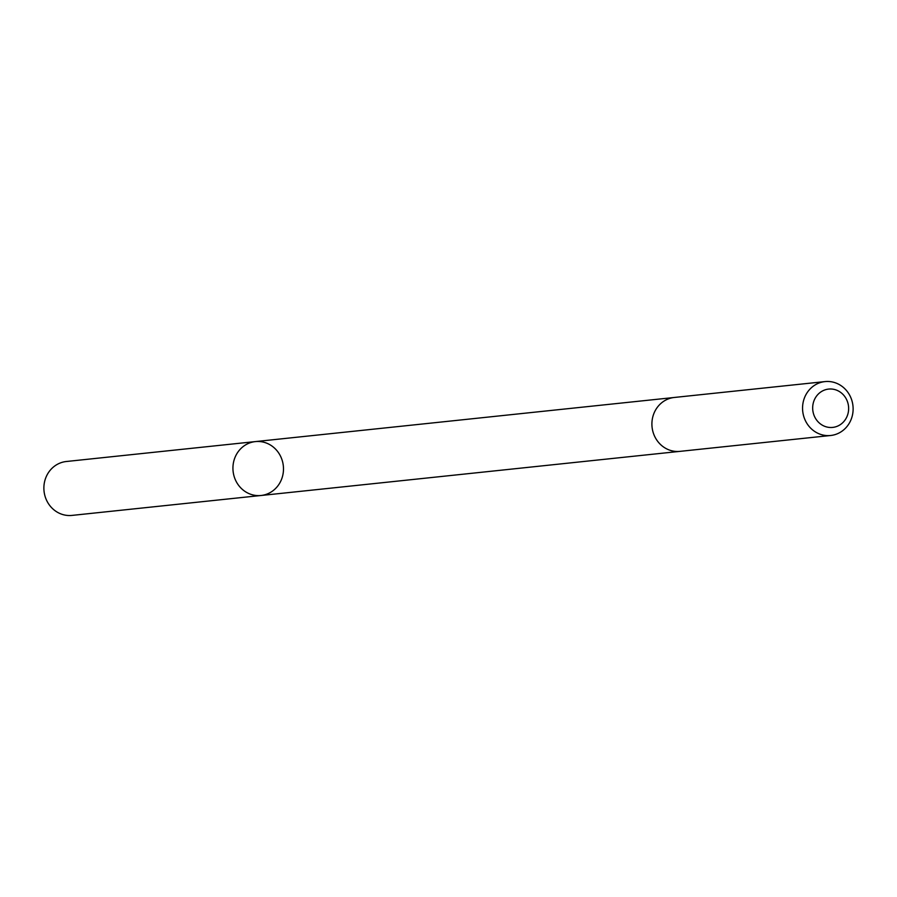 <?xml version="1.0" encoding="UTF-8"?>
<svg xmlns="http://www.w3.org/2000/svg" width="897" height="897" viewBox="0 0 897 897"><rect width="100%" height="100%" fill="white"/><g stroke="black" fill="none" stroke-linecap="round" stroke-linejoin="round"><path stroke-width="1.35" d="M247.337 443.937A27.101 25.262 -96 0 1 255.376 441.593A27.101 25.262 -96 0 1 283.329 465.902A27.101 25.262 -96 0 1 261.049 495.492A27.101 25.262 -96 0 1 233.904 475.612A27.101 25.262 -96 0 1 247.337 443.937A27.101 25.262 -96 0 1 255.376 441.593L66.322 461.507A27.101 25.262 84 0 0 58.283 463.85A27.101 25.262 84 0 0 44.85 495.525A27.101 25.262 84 0 0 71.995 515.405L261.049 495.492A27.101 25.262 -96 0 1 233.904 475.612A27.101 25.262 -96 0 1 247.337 443.937M825.005 381.595L674.342 397.461A27.101 25.262 84 0 0 652.063 427.062A27.101 25.262 84 0 0 680.027 451.359L830.678 435.493A27.101 25.262 84 0 0 838.717 433.15A27.101 25.262 84 0 0 852.15 401.475A27.101 25.262 84 0 0 825.005 381.595A27.101 25.262 84 0 0 802.714 411.185A27.101 25.262 84 0 0 830.678 435.493M838.392 425.75A19.274 17.974 84 0 0 840.848 392.538A19.274 17.974 84 0 0 812.727 406.453A19.274 17.974 84 0 0 838.392 425.75M673.714 397.539L255.376 441.593M679.388 451.415L261.049 495.492"/></g></svg>
